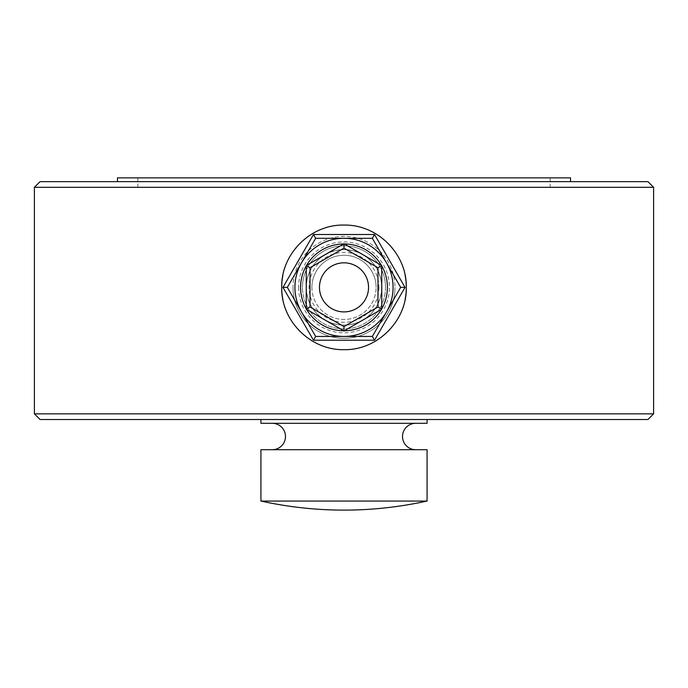<?xml version="1.0" encoding="UTF-8"?>
<svg xmlns="http://www.w3.org/2000/svg" width="688" height="688" viewBox="0 0 688 688"><rect width="100%" height="100%" fill="white"/><g stroke="black" fill="none" stroke-linecap="round" stroke-linejoin="round"><path stroke-width="0.52" stroke-dasharray="3.44 2.58" d="M272.267 423.292L415.733 423.292L272.267 423.292M415.733 449.72L272.267 449.72L415.733 449.72M260.933 419.508L427.067 419.508L260.933 419.508M405.077 275.105A62.298 62.298 0 0 0 282.906 275.2M117.467 181.649L570.533 181.649L117.467 181.649M550.151 177.874L137.849 177.874L550.151 177.874L550.151 187.308L137.849 187.308L550.151 187.308M137.849 177.874L137.849 187.308M40.067 419.508L647.933 419.508M427.067 423.292L260.933 423.292M34.4 413.849L653.6 413.849M34.4 187.308L653.6 187.308M40.067 181.649L647.933 181.649M282.923 299.624A62.298 62.298 0 0 0 405.094 299.538M427.067 449.72L260.933 449.72M117.467 177.874L570.533 177.874M427.067 501.062L260.933 501.062M298.575 287.369A45.425 45.425 0 0 0 344 332.794A45.425 45.425 0 0 0 389.425 287.369A45.425 45.425 0 0 0 344 241.935A45.425 45.425 0 0 0 298.575 287.369M385.529 287.369A41.529 41.529 0 0 1 344 328.898A41.529 41.529 0 0 1 302.471 287.369A41.529 41.529 0 0 0 344 328.898A41.529 41.529 0 0 0 385.529 287.369A41.529 41.529 0 0 0 344 245.831A41.529 41.529 0 0 0 302.471 287.369A41.529 41.529 0 0 1 344 245.831A41.529 41.529 0 0 1 385.529 287.369M311.905 287.369A32.095 32.095 0 0 0 344 319.456A32.095 32.095 0 0 0 376.095 287.369A32.095 32.095 0 0 1 344 319.456A32.095 32.095 0 0 1 311.905 287.369A32.095 32.095 0 0 1 344 255.274A32.095 32.095 0 0 1 376.095 287.369A32.095 32.095 0 0 0 344 255.274A32.095 32.095 0 0 0 311.905 287.369A32.095 32.095 0 0 1 344 255.274A32.095 32.095 0 0 1 376.095 287.369M378.925 287.369A34.925 34.925 0 0 1 344 322.294A34.925 34.925 0 0 1 309.075 287.369A34.925 34.925 0 0 1 344 252.444A34.925 34.925 0 0 1 378.925 287.369M306.246 287.369C306.745 301.611 313.04 312.507 325.123 320.066C337.705 326.748 350.295 326.748 362.877 320.066C374.96 312.507 381.255 301.611 381.754 287.369A37.754 37.754 0 0 1 344 325.123A37.754 37.754 0 0 1 306.246 287.369A37.754 37.754 0 0 1 344 249.606A37.754 37.754 0 0 1 381.754 287.369A37.754 37.754 0 0 1 344 325.123A37.754 37.754 0 0 1 306.246 287.369A37.754 37.754 0 0 1 344 249.606A37.754 37.754 0 0 1 381.754 287.369C381.255 273.119 374.96 262.223 362.877 254.672C350.295 247.981 337.705 247.981 325.123 254.672C313.04 262.223 306.745 273.119 306.246 287.369L306.246 309.161L344 330.962L381.754 309.161L381.754 265.568L344 243.767L306.246 265.568L306.246 287.369M294.92 287.369A49.08 49.08 0 0 0 344 336.449A49.08 49.08 0 0 0 393.08 287.369A49.08 49.08 0 0 0 344 238.28A49.08 49.08 0 0 0 294.92 287.369M381.754 308.809A43.421 43.421 0 0 1 381.444 309.342M344.31 330.782A43.421 43.421 0 0 1 343.69 330.782M306.556 309.342A43.421 43.421 0 0 1 306.246 308.809M293.028 287.369A50.972 50.972 0 0 0 344 338.333A50.972 50.972 0 0 0 394.972 287.369A50.972 50.972 0 0 1 344 338.333A50.972 50.972 0 0 1 293.028 287.369A50.972 50.972 0 0 1 344 236.397A50.972 50.972 0 0 1 394.972 287.369A50.972 50.972 0 0 0 344 236.397A50.972 50.972 0 0 0 293.028 287.369M368.544 287.369A24.544 24.544 0 0 0 344 262.825A24.544 24.544 0 0 0 319.456 287.369A24.544 24.544 0 0 0 344 311.905A24.544 24.544 0 0 0 368.544 287.369M306.246 265.921A43.421 43.421 0 0 1 306.556 265.387M343.69 243.948A43.421 43.421 0 0 1 344.31 243.948M381.444 265.387A43.421 43.421 0 0 1 381.754 265.921M282.966 287.369L313.479 234.505L374.521 234.505L405.034 287.369L374.521 340.225L313.479 340.225L282.966 287.369"/><path stroke-width="1.03" d="M272.267 449.72A13.218 13.218 0 0 0 285.477 436.502A13.218 13.218 0 0 0 272.267 423.292M415.733 449.72A13.218 13.218 0 0 1 402.523 436.502A13.218 13.218 0 0 1 415.733 423.292M260.933 419.508L260.933 423.292L427.067 423.292L427.067 419.508M647.933 419.508L40.067 419.508L34.4 413.849L653.6 413.849L647.933 419.508M405.094 299.538A62.298 62.298 0 0 0 406.298 287.369C407.09 320.746 377.377 350.433 344.052 349.667C310.632 350.416 280.962 320.883 281.702 287.369C280.91 253.992 310.623 224.305 343.948 225.071C377.368 224.314 407.038 253.846 406.298 287.369A62.298 62.298 0 0 0 405.077 275.105M34.4 187.308L40.067 181.649L647.933 181.649L653.6 187.308L34.4 187.308L34.4 413.849M653.6 187.308L653.6 413.849M282.906 275.2A62.298 62.298 0 0 0 282.923 299.624M570.533 181.649L570.533 177.874L117.467 177.874L117.467 181.649M260.933 501.062L260.933 449.72L427.067 449.72L427.067 501.062C371.692 513.136 316.308 513.136 260.933 501.062L427.067 501.062M393.08 287.369A49.08 49.08 0 0 1 344 336.449A49.08 49.08 0 0 1 294.92 287.369A49.08 49.08 0 0 1 344 238.28A49.08 49.08 0 0 1 393.08 287.369M381.754 265.921A43.421 43.421 0 0 1 381.754 308.809M381.444 309.342A43.421 43.421 0 0 1 344.31 330.782M343.69 330.782A43.421 43.421 0 0 1 306.556 309.342M306.246 308.809A43.421 43.421 0 0 1 306.246 265.921M319.456 287.369A24.544 24.544 0 0 1 344 262.825A24.544 24.544 0 0 1 368.544 287.369A24.544 24.544 0 0 1 344 311.905A24.544 24.544 0 0 1 319.456 287.369M306.556 265.387A43.421 43.421 0 0 1 343.69 243.948M344.31 243.948A43.421 43.421 0 0 1 381.444 265.387M282.966 287.369L287.326 287.369L315.663 336.449L313.479 340.225L374.521 340.225L405.034 287.369L374.521 234.505L313.479 234.505L282.966 287.369L313.479 340.225M315.663 336.449L372.337 336.449L400.674 287.369L372.337 238.28L315.663 238.28L313.479 234.505M372.337 238.28L374.521 234.505M400.674 287.369L405.034 287.369M372.337 336.449L374.521 340.225M344 243.767L306.246 265.568L306.246 309.161L344 330.962L381.754 309.161L381.754 265.568L344 243.767L344 248.127L377.979 267.744L381.754 265.568M306.246 265.568L310.021 267.744L344 248.127M306.246 309.161L310.021 306.986L310.021 267.744M377.979 267.744L377.979 306.986L381.754 309.161M377.979 306.986L344 326.602L344 330.962M315.663 238.28L287.326 287.369M344 326.602L310.021 306.986"/></g></svg>
